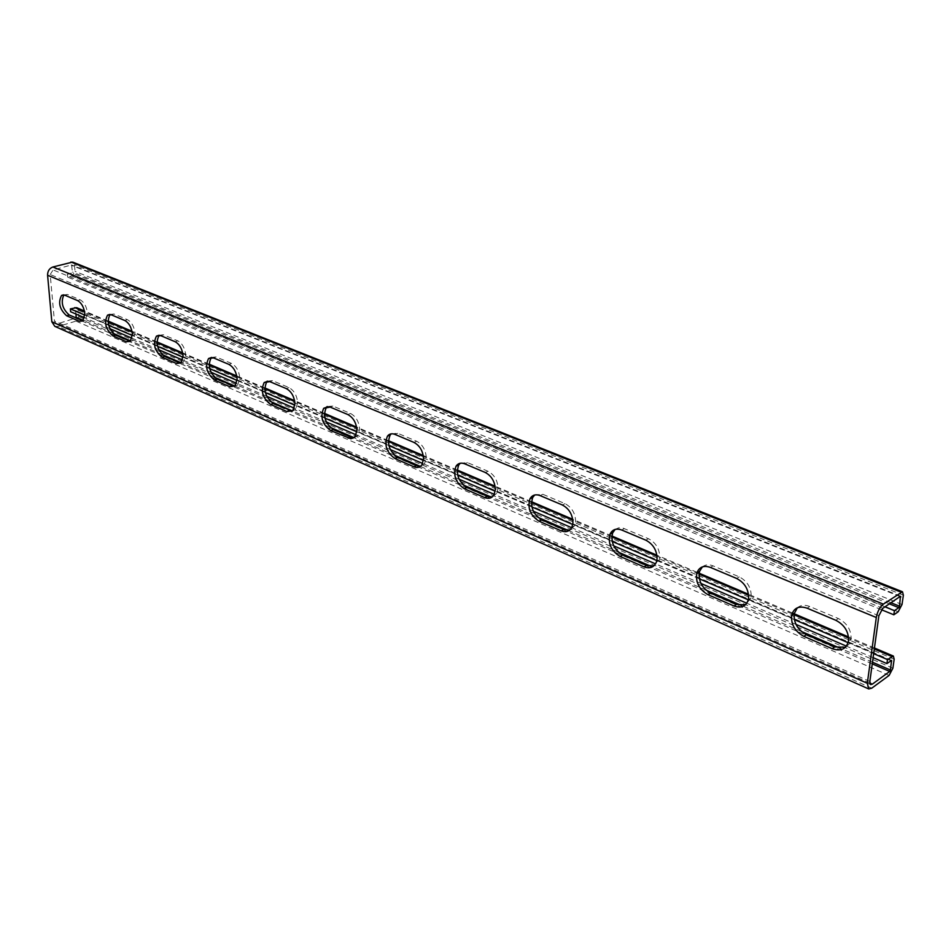 <?xml version="1.0" encoding="UTF-8"?>
<svg xmlns="http://www.w3.org/2000/svg" width="951" height="951" viewBox="0 0 951 951"><rect width="100%" height="100%" fill="white"/><g stroke="black" fill="none" stroke-linecap="round" stroke-linejoin="round"><path stroke-width="0.71" stroke-dasharray="4.75 3.57" d="M797.342 607.796C800.635 605.002 804.76 604.563 809.705 606.488L838.354 618.53C847.056 623.095 851.3 629.895 851.097 638.941L849.255 644.005L845.451 647.251M702.385 566.891C705.297 564.549 708.852 564.205 713.048 565.857L739.26 576.877C747.248 581.12 751.242 587.611 751.219 596.348L750.933 598.06L745.37 604.86M615.142 529.422L618.709 527.805L622.941 528.078L648.475 538.718C655.821 542.641 659.578 548.834 659.732 557.286L659.091 560.496L653.824 565.928M534.712 494.995L542.819 494.294L565.001 503.626C571.789 507.287 575.331 513.195 575.64 521.374L574.618 525.784L569.744 530.076M460.32 463.22L467.476 462.626L487.982 471.244C494.258 474.668 497.623 480.326 498.051 488.243L496.695 493.581L492.249 496.933M391.325 433.822L397.684 433.287L416.704 441.276C422.541 444.486 425.727 449.918 426.262 457.586L424.621 463.613L420.604 466.228M327.168 406.529L332.862 406.041L350.539 413.471C355.983 416.479 359.014 421.697 359.644 429.139L357.79 435.653L354.152 437.686M267.35 381.125L272.485 380.662L288.961 387.58C294.049 390.421 296.938 395.45 297.639 402.665L295.642 409.512L292.361 411.105M211.455 357.421L216.115 356.958L231.521 363.437C236.276 366.111 239.034 370.949 239.807 377.975L237.726 385.036L234.731 386.284M159.114 335.251L163.37 334.788L177.801 340.85C182.259 343.382 184.898 348.054 185.73 354.878L183.602 362.093L180.868 363.056M110.019 314.46L113.918 313.996L127.446 319.691C131.642 322.08 134.174 326.597 135.054 333.242L132.938 340.517L130.406 341.278M63.848 294.929L67.438 294.465L80.169 299.815C84.116 302.085 86.553 306.448 87.456 312.915L85.376 320.237L83.034 320.808M881.387 609.71L67.652 277.133L72.133 275.873L75.01 271.344L74.463 264.782L72.645 262.084M884.977 606.821L67.402 274.221L71.884 272.961L72.454 272.057L71.539 264.949L53.125 269.941L50.189 274.518L54.409 321.01L56.073 323.554L57.94 323.637L76.128 317.979M54.825 326.348L58.189 326.49L75.973 321.105L78.814 316.612L78.279 310.204L76.591 307.649M76.021 314.08L75.426 310.454L70.636 311.75M873.66 653.646L848.126 642.698M794.323 619.6L748.271 599.831M699.354 578.838L656.82 560.579M612.182 541.428L572.752 524.5M531.882 506.966L495.209 491.215M457.669 475.108L423.457 460.427M388.888 445.591L356.863 431.849M324.945 418.143L294.917 405.257M265.353 392.573L237.12 380.448M209.684 368.679L183.079 357.267M157.569 346.307L132.451 335.525M108.676 325.325L84.901 315.126M873.113 657.652L846.426 646.145M795.975 624.403L746.797 603.207M700.958 583.45L655.548 563.872M613.74 545.85L571.658 527.71M533.392 511.222L494.258 494.354M459.131 479.209L422.636 463.482M390.29 449.538L356.173 434.833M326.312 421.959L294.323 408.169M266.684 396.258L236.621 383.301M210.979 372.245L182.663 360.037M158.829 349.766L132.094 338.247M109.9 328.677L84.615 317.777M67.652 277.133L67.402 274.221M874.302 648.986L848.625 638.026M794.049 614.726L793.17 614.346M791.993 613.847L748.615 595.314M699.021 574.142L657.046 556.216M611.79 536.887L572.871 520.268M531.431 502.568L495.233 487.114M457.181 470.864L423.409 456.444M388.353 441.466L356.756 427.974M324.386 414.149L294.751 401.5M264.77 388.697L236.906 376.798M209.089 364.911L182.83 353.701M156.951 342.657L132.153 332.065M108.045 321.759L84.58 311.75M891.242 660.481L75.07 310.43M890.944 660.695L75.759 310.965M872.483 662.229L840.197 648.237M801.396 631.44L741.542 605.514M706.022 590.131L651.114 566.344M618.483 552.21L567.937 530.313M537.838 517.285L491.168 497.064M463.327 485.01L420.092 466.275M394.261 455.089L354.093 437.698M330.068 427.284L292.48 410.998M270.25 401.381L234.956 386.094M214.379 377.178L181.166 362.783M162.062 354.521L130.739 340.945M112.991 333.254L83.391 320.439M872.257 663.881L75.735 318.264M869.796 683.068L57.94 323.637M869.844 681.451L54.409 321.01M878.867 615.749L50.189 274.518M882.778 608.331L53.125 269.941M900.407 596.277L71.206 264.937M900.015 596.55L71.907 265.495M890.968 602.732L72.454 272.057M889.34 603.837L71.884 272.961M898.196 611.778L72.133 275.873M902.023 604.491L75.01 271.344M903.367 595.195L74.463 264.782M871.746 688.179L58.189 326.49M889.114 675.424L75.973 321.105M892.882 668.22L78.814 316.612M894.166 659.257L78.279 310.204M77.554 300.575L80.169 299.815M64.823 295.214L67.438 294.465M124.807 320.511L127.446 319.691M111.279 314.805L113.918 313.996M160.719 335.644L163.37 334.788M175.139 341.718L177.801 340.85M213.44 357.873L216.115 356.958M228.834 364.364L231.521 363.437M269.787 381.636L272.485 380.662M286.263 388.579L288.961 387.58M330.152 407.076L332.862 406.041M347.828 414.541L350.539 413.471M394.974 434.405L397.684 433.287M413.982 442.429L416.704 441.276M464.754 463.838L467.476 462.626M485.272 472.481L487.982 471.244M540.109 495.602L542.819 494.294M562.303 504.957L565.001 503.626M621.716 530.016L624.403 528.59M645.8 540.168L648.475 538.718M710.397 567.402L713.048 565.857M736.621 578.458L739.26 576.877M807.114 608.176L809.705 606.488M835.774 620.266L838.354 618.53M748.306 599.689L750.933 598.06M656.428 561.982L659.091 560.496M571.931 527.151L574.618 525.784M493.997 494.853L496.695 493.581M421.923 464.789L424.621 463.613M355.092 436.747L357.79 435.653M292.956 410.535L295.642 409.512M235.052 385.999L237.726 385.036M180.952 362.985L183.602 362.093M130.299 341.361L132.938 340.517M82.773 321.022L85.376 320.237M891.562 660.398L75.426 310.454M870.605 684.577L56.073 323.554M900.704 596.206L71.539 264.949M874.433 647.988L848.518 636.932M792.314 612.967L748.508 594.268M699.128 573.203L697.606 572.561M697.083 572.336L656.915 555.206M611.862 535.984L572.74 519.294M531.49 501.7L495.102 486.175M457.217 470.008L423.266 455.529M388.365 440.646L356.613 427.094M324.386 413.352L294.596 400.644M264.758 387.913L236.751 375.966M209.065 364.15L182.675 352.892M156.915 341.908L131.999 331.281M107.998 321.046L84.425 310.989M63.432 294.881L64.169 294.667M848.542 640.701L851.097 638.941"/><path stroke-width="1.43" d="M845.451 647.251L834.788 646.93L806.412 634.626C797.604 629.788 793.538 622.798 794.204 613.668L797.342 607.796M848.53 640.76C846.509 649.022 841.064 651.661 832.22 648.701L803.821 636.35C795.012 631.488 790.947 624.486 791.612 615.356C793.764 607.891 798.923 605.502 807.114 608.176L835.774 620.266C844.476 624.843 848.732 631.654 848.542 640.701L848.53 640.76M745.37 604.86L736.609 604.372L710.635 593.103C701.79 587.956 698.082 580.74 699.508 571.456L702.385 566.891M748.592 597.965L748.306 599.689C746.036 606.441 741.269 608.533 733.994 605.977L707.996 594.684C699.151 589.525 695.431 582.297 696.857 573.001C699.187 566.974 703.704 565.108 710.397 567.402L736.621 578.458C744.621 582.713 748.603 589.216 748.592 597.965M653.824 565.928L646.609 565.346L622.739 554.992C613.894 549.559 610.542 542.177 612.658 532.857L615.142 529.422M657.07 558.772L656.428 561.982C654.074 567.39 649.913 569.007 643.958 566.832L620.076 556.442C611.231 550.986 607.867 543.603 609.971 534.272C612.313 529.469 616.224 528.055 621.716 530.016L645.8 540.168C653.147 544.103 656.915 550.308 657.07 558.772M569.744 530.076L563.8 529.434L541.797 519.888C533.024 514.182 529.98 506.717 532.679 497.492L534.712 494.995M572.942 522.741L571.931 527.151C569.637 531.443 566.023 532.667 561.126 530.813L539.11 521.231C530.325 515.501 527.282 508.024 529.969 498.8C532.215 494.995 535.591 493.938 540.109 495.602L562.303 504.957C569.09 508.63 572.633 514.562 572.942 522.741M492.249 496.933L487.364 496.291L467 487.459C458.346 481.515 455.6 474.026 458.739 464.98L460.32 463.22M495.352 489.515L493.997 494.853C491.833 498.241 488.731 499.144 484.665 497.563L464.302 488.707C455.648 482.739 452.89 475.238 456.028 466.192C458.109 463.196 461.021 462.412 464.754 463.838L485.272 472.481C491.56 475.904 494.912 481.586 495.352 489.515M420.604 466.228L416.574 465.598L397.684 457.407C389.209 451.273 386.7 443.808 390.16 435.011L391.325 433.822M423.564 458.762L421.923 464.789C419.938 467.452 417.263 468.118 413.875 466.775L394.986 458.56C386.51 452.403 384.002 444.925 387.461 436.129C389.351 433.775 391.848 433.204 394.974 434.405L413.982 442.429C419.819 445.639 423.017 451.083 423.564 458.762M354.152 437.686L350.848 437.103L333.266 429.483C324.992 423.195 322.698 415.789 326.371 407.29L327.168 406.529M356.934 430.232L355.092 436.747L350.955 438.803L330.579 430.553C322.306 424.253 320 416.847 323.673 408.324L330.152 407.076L347.828 414.541C353.273 417.548 356.304 422.779 356.934 430.232M292.361 411.105L273.246 403.45C265.21 397.066 263.082 389.767 266.874 381.553L267.35 381.125M294.953 403.688L292.956 410.535L286.952 411.581L270.571 404.448C262.524 398.053 260.396 390.742 264.188 382.528L269.787 381.636L286.263 388.579C291.351 391.42 294.239 396.448 294.953 403.688M234.731 386.284L217.197 379.152C209.386 372.697 207.413 365.517 211.253 357.6L211.455 357.421M237.132 378.926L235.052 385.999L229.845 386.748L214.534 380.079C206.736 373.624 204.75 366.432 208.578 358.515L213.44 357.873L228.834 364.364C233.589 367.038 236.359 371.9 237.132 378.926M180.868 363.056L164.713 356.387C157.177 349.92 155.31 342.871 159.126 335.251L156.475 336.095L160.719 335.644L175.139 341.718C179.596 344.25 182.235 348.934 183.067 355.769L180.952 362.985L176.422 363.508L162.074 357.267C154.526 350.776 152.659 343.715 156.475 336.095M130.406 341.278L115.487 335.049C108.319 328.784 106.488 321.913 110.019 314.46M132.415 334.074L130.299 341.361L126.34 341.73L112.872 335.869C105.573 329.379 103.802 322.46 107.57 315.114L111.279 314.805L124.807 320.511C129.003 322.9 131.535 327.429 132.415 334.074M83.034 320.808L69.221 314.983C62.386 308.92 60.602 302.24 63.848 294.929M84.853 313.711L82.773 321.022L79.29 321.272L66.618 315.756C59.568 309.289 57.892 302.513 61.565 295.428L64.823 295.214L77.554 300.575C81.501 302.858 83.938 307.232 84.853 313.711M873.113 657.652L886.938 663.608L891.562 660.398L890.433 670.003L889.684 671.442L872.305 684.173L870.64 684.601L869.844 681.451L878.867 615.749L882.778 608.331L900.407 596.277L899.551 606.203L898.79 607.665L894.427 610.673L893.845 614.798L898.196 611.778L902.023 604.491L903.367 595.195L902.499 591.772L883.36 604.135C879.794 607.083 877.44 611.541 876.299 617.508L867.312 683.293L868.762 688.952L871.746 688.179L889.114 675.424L892.882 668.22L894.166 659.257L893.381 656.071L887.497 659.59L873.66 653.646M902.499 591.772L72.645 262.084L52.852 266.993C49.333 268.384 47.574 271.13 47.586 275.255L51.83 321.783L54.825 326.348L868.691 688.916M76.128 317.979L76.021 314.08M84.425 310.989L76.591 307.649L70.386 308.897L70.636 311.75L84.615 317.777M848.126 642.698L794.323 619.6M748.271 599.831L699.354 578.838M656.82 560.579L612.182 541.428M572.752 524.5L531.882 506.966M495.209 491.215L457.669 475.108M423.457 460.427L388.888 445.591M356.863 431.849L324.945 418.143M294.917 405.257L265.353 392.573M237.12 380.448L209.684 368.679M183.079 357.267L157.569 346.307M132.451 335.525L108.676 325.325M84.901 315.126L70.386 308.897M846.426 646.145L795.975 624.403M746.797 603.207L700.958 583.45M655.548 563.872L613.74 545.85M571.658 527.71L533.392 511.222M494.258 494.354L459.131 479.209M422.636 463.482L390.29 449.538M356.173 434.833L326.312 421.959M294.323 408.169L266.684 396.258M236.621 383.301L210.979 372.245M182.663 360.037L158.829 349.766M132.094 338.247L109.9 328.677M886.938 663.608L887.497 659.59M894.427 610.673L884.977 606.821M893.845 614.798L881.387 609.71M832.22 648.701L834.788 646.93M733.994 605.977L736.609 604.372M643.958 566.832L646.609 565.346M561.126 530.813L563.8 529.434M484.665 497.563L487.364 496.291M413.875 466.775L416.574 465.598M348.149 438.185L350.848 437.103M286.952 411.581L289.639 410.559M229.845 386.748L232.508 385.785M176.422 363.508L179.073 362.616M126.34 341.73L128.956 340.886M79.29 321.272L81.893 320.475M891.824 656.475L874.302 648.986M848.625 638.026L794.049 614.726M793.17 614.346L791.993 613.847M748.615 595.314L699.021 574.142M657.046 556.216L611.79 536.887M572.871 520.268L531.431 502.568M495.233 487.114L457.181 470.864M423.409 456.444L388.353 441.466M356.756 427.974L324.386 414.149M294.751 401.5L264.77 388.697M236.906 376.798L209.089 364.911M182.83 353.701L156.951 342.657M132.153 332.065L108.045 321.759M84.58 311.75L74.82 307.577M891.717 661.028L890.944 660.695M890.433 670.003L872.483 662.229M840.197 648.237L801.396 631.44M741.542 605.514L706.022 590.131M651.114 566.344L618.483 552.21M567.937 530.313L537.838 517.285M491.168 497.064L463.327 485.01M420.092 466.275L394.261 455.089M354.093 437.698L330.068 427.284M292.48 410.998L270.25 401.381M234.956 386.094L214.379 377.178M181.166 362.783L162.062 354.521M130.739 340.945L112.991 333.254M83.391 320.439L76.294 317.372M889.684 671.442L872.257 663.881M872.305 684.173L869.796 683.068M900.882 596.895L900.015 596.55M899.551 606.203L890.968 602.732M898.79 607.665L889.34 603.837M901.001 592.128L70.956 262.012M883.36 604.135L52.852 266.993M876.299 617.508L47.586 275.255M867.312 683.293L51.83 321.783M66.618 315.756L69.221 314.983M112.872 335.869L115.487 335.049M162.074 357.267L164.713 356.387M214.534 380.079L217.197 379.152M270.571 404.448L273.246 403.45M330.579 430.553L333.266 429.483M394.986 458.56L397.684 457.407M464.302 488.707L467 487.459M539.11 521.231L541.797 519.888M620.076 556.442L622.739 554.992M707.996 594.684L710.635 593.103M803.821 636.35L806.412 634.626M893.381 656.071L874.433 647.988M848.518 636.932L794.192 613.764M794.121 613.728L792.314 612.967M748.508 594.268L699.128 573.203M656.915 555.206L611.862 535.984M572.74 519.294L531.49 501.7M495.102 486.175L457.217 470.008M423.266 455.529L388.365 440.646M356.613 427.094L324.386 413.352M294.596 400.644L264.758 387.913M236.751 375.966L209.065 364.15M182.675 352.892L156.915 341.908M131.999 331.281L107.998 321.046M61.565 295.428L63.432 294.881M107.57 315.114L109.781 314.436M208.578 358.515L211.253 357.6M264.188 382.528L266.874 381.553M323.673 408.324L326.371 407.29M387.461 436.129L390.16 435.011M456.028 466.192L458.739 464.98M529.969 498.8L532.679 497.492M609.971 534.272L612.658 532.857M696.857 573.001L699.508 571.456M791.612 615.356L794.204 613.668"/></g></svg>
